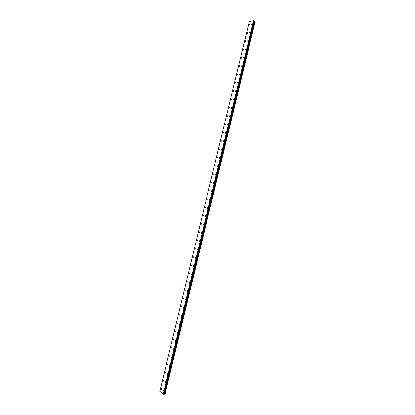 <?xml version="1.0" encoding="UTF-8"?>
<svg xmlns="http://www.w3.org/2000/svg" width="415" height="415" viewBox="0 0 415 415"><rect width="100%" height="100%" fill="white"/><g stroke="black" fill="none" stroke-linecap="round" stroke-linejoin="round"><path stroke-width="0.62" d="M251.843 24.625L251.604 24.122L252.107 23.479L252.346 23.982L251.843 24.625L251.604 24.122L252.107 23.479L252.341 23.982M249.82 33.013L249.576 32.505L250.069 31.867L250.312 32.38L249.82 33.013L249.576 32.505L250.069 31.867L250.312 32.38M247.797 41.401L247.548 40.883L248.035 40.255L248.279 40.774L247.797 41.401L247.548 40.883L248.03 40.255L248.279 40.774M245.773 49.784L245.519 49.261L245.996 48.643L246.251 49.167L245.773 49.784L245.519 49.261L245.996 48.643L246.251 49.167M243.755 58.162L243.496 57.633L243.963 57.026L244.222 57.555L243.755 58.162L243.496 57.633L243.963 57.026L244.222 57.555M241.732 66.54L241.468 66.006L241.929 65.404L242.194 65.938L241.732 66.54L241.468 66.006L241.929 65.404L242.194 65.938M239.714 74.918L239.445 74.373L239.896 73.782L240.166 74.321L239.714 74.913L239.445 74.373L239.896 73.782L240.166 74.321M237.696 83.285L237.422 82.741L237.862 82.154L238.137 82.699L237.696 83.285L237.422 82.741L237.862 82.154L238.137 82.699M235.679 91.658L235.398 91.103L235.834 90.527L236.109 91.077L235.673 91.658L235.398 91.103L235.834 90.527L236.109 91.077M233.661 100.02L233.375 99.46L233.801 98.895L234.086 99.455L233.655 100.02L233.375 99.46L233.801 98.895L234.086 99.455M231.643 108.388L231.352 107.822L231.772 107.257L232.058 107.822L231.643 108.382L231.352 107.817L231.772 107.257M229.625 116.745L229.334 116.174L229.744 115.619L230.035 116.19L229.625 116.745L229.334 116.174L229.744 115.619L230.035 116.19M227.607 125.102L227.311 124.526L227.716 123.981L228.011 124.557L227.607 125.102L227.311 124.526L227.716 123.981L228.011 124.557M225.594 133.459L225.293 132.873L225.687 132.333L225.988 132.919L225.594 133.459L225.293 132.873L225.687 132.333L225.988 132.919M223.576 141.811L223.275 141.219L223.659 140.69L223.965 141.282L223.576 141.811L223.275 141.219L223.659 140.69L223.965 141.282M221.563 150.163L221.257 149.561L221.636 149.037L221.942 149.639L221.563 150.163L221.252 149.561L221.636 149.037L221.942 149.639M219.551 158.509L219.239 157.902L219.608 157.384L219.924 157.991L219.551 158.509L219.239 157.902L219.608 157.384L219.919 157.991M217.538 166.851L217.221 166.239L217.585 165.73L217.901 166.342L217.538 166.851L217.221 166.239L217.585 165.73L217.901 166.342M215.525 175.192L215.203 174.575L215.561 174.072L215.883 174.689L215.525 175.192L215.203 174.575L215.561 174.072L215.883 174.689M213.512 183.529L213.191 182.906L213.538 182.413L213.865 183.036L213.512 183.529L213.186 182.906L213.538 182.408L213.86 183.036M211.5 191.865L211.173 191.237L211.515 190.744L211.842 191.377L211.5 191.865L211.173 191.232L211.515 190.744L211.842 191.377M209.492 200.201L209.16 199.563L209.497 199.081L209.824 199.719L209.492 200.201L209.16 199.558L209.497 199.081L209.824 199.719M207.479 208.532L207.147 207.884L207.474 207.407L207.811 208.055L207.479 208.532L207.147 207.884L207.474 207.407L207.806 208.055M205.472 216.858L205.135 216.205L205.456 215.738L205.793 216.391L205.472 216.858L205.135 216.205L205.456 215.738L205.793 216.391M203.459 225.184L203.122 224.52L203.438 224.059L203.775 224.723L203.459 225.184L203.122 224.52L203.438 224.059L203.775 224.723M201.451 233.505L201.109 232.836L201.42 232.379L201.763 233.048L201.451 233.505L201.109 232.836L201.42 232.379L201.763 233.048M199.444 241.826L199.096 241.146L199.402 240.7L199.75 241.374L199.444 241.826L199.096 241.146L199.402 240.7L199.745 241.374M197.436 250.141L197.089 249.457L197.384 249.016L197.732 249.7L197.436 250.141L197.089 249.457L197.384 249.016L197.732 249.695M195.429 258.452L195.081 257.762L195.372 257.326L195.719 258.016L195.429 258.452L195.076 257.762L195.372 257.326L195.719 258.016M193.421 266.767L193.068 266.067L193.354 265.636L193.706 266.337L193.421 266.767L193.068 266.067L193.354 265.636L193.706 266.337M191.419 275.072L191.061 274.367L191.341 273.942L191.699 274.647L191.419 275.072L191.061 274.367L191.341 273.942L191.699 274.647M189.411 283.378L189.053 282.667L189.328 282.247L189.686 282.963L189.411 283.378L189.053 282.662L189.328 282.247L189.686 282.963M187.409 291.683L187.046 290.962L187.315 290.547L187.679 291.268L187.409 291.683L187.046 290.962L187.315 290.547L187.673 291.268M185.401 299.983L185.043 299.251L185.303 298.842L185.666 299.573L185.401 299.983L185.043 299.251L185.303 298.842L185.666 299.573M183.399 308.283L183.036 307.541L183.295 307.136L183.658 307.878L183.399 308.278L183.036 307.541L183.295 307.136L183.658 307.878M181.397 316.578L181.033 315.825L181.282 315.431L181.651 316.178L181.397 316.572L181.028 315.825L181.282 315.431L181.651 316.178M179.394 324.867L179.026 324.11L179.275 323.721L179.643 324.478L179.394 324.867L179.026 324.11L179.275 323.721L179.643 324.478M177.392 333.157L177.023 332.389L177.267 332.005L177.636 332.773L177.392 333.157L177.023 332.389L177.267 332.005L177.636 332.773M175.389 341.441L175.021 340.668L175.26 340.29L175.628 341.063L175.389 341.441L175.021 340.668L175.26 340.29L175.628 341.063M173.392 349.726L173.019 348.942L173.252 348.569L173.626 349.352L173.387 349.726L173.019 348.942L173.252 348.569L173.62 349.352M171.39 358.01L171.016 357.216L171.25 356.848L171.618 357.637L171.39 358.01L171.016 357.216L171.245 356.848L171.618 357.637M169.393 366.284L169.019 365.485L169.242 365.122L169.616 365.921L169.387 366.284L169.019 365.485L169.242 365.122L169.616 365.921M167.39 374.563L167.017 373.754L167.24 373.391L167.613 374.2L167.39 374.563L167.017 373.754L167.235 373.391L167.608 374.2M165.393 382.838L165.02 382.018L165.232 381.66L165.611 382.48L165.393 382.838L165.02 382.018L165.232 381.66L165.606 382.48M163.396 391.106L163.017 390.276L163.23 389.929L163.609 390.754L163.396 391.106L163.017 390.276L163.23 389.929L163.603 390.754M249.166 25.118L248.933 24.615L249.431 23.971L249.664 24.48L249.166 25.118L248.933 24.615L249.425 23.971L249.664 24.48M247.153 33.454L246.915 32.946L247.402 32.313L247.646 32.821L247.153 33.454L246.915 32.946L247.407 32.313L247.646 32.827M245.146 41.791L244.902 41.272L245.384 40.649L245.628 41.168L245.146 41.791L244.902 41.272L245.379 40.649L245.623 41.168M243.138 50.122L242.889 49.603L243.361 48.986L243.61 49.51L243.138 50.122L242.889 49.598L243.361 48.986L243.61 49.504M241.131 58.453L240.876 57.924L241.338 57.317L241.592 57.846L241.131 58.448L240.876 57.924L241.338 57.317L241.592 57.846M239.123 66.779L238.864 66.244L239.315 65.648L239.574 66.177L239.123 66.779L238.864 66.244L239.315 65.648L239.574 66.177M237.115 75.099L236.851 74.56L237.297 73.974L237.562 74.508L237.115 75.099L236.851 74.56L237.297 73.974L237.562 74.508M235.108 83.42L234.838 82.876L235.279 82.294L235.544 82.839L235.108 83.42L234.838 82.876L235.279 82.294L235.544 82.839M233.1 91.741L232.831 91.191L233.261 90.615L233.531 91.165L233.1 91.741L232.825 91.191L233.256 90.615L233.531 91.165M231.098 100.056L230.818 99.496L231.243 98.931L231.518 99.491L231.098 100.056L230.818 99.496L231.243 98.931L231.518 99.486M229.09 108.367L228.81 107.807L229.225 107.246L229.505 107.807L229.09 108.367L228.81 107.807L229.225 107.246L229.505 107.807M227.088 116.677L226.803 116.107L227.207 115.557L227.493 116.127L227.088 116.677L226.803 116.107L227.207 115.557L227.493 116.127M225.086 124.982L224.795 124.412L225.195 123.867L225.485 124.443L225.086 124.982L224.795 124.407L225.189 123.867L225.48 124.443M223.083 133.288L222.788 132.707L223.177 132.172L223.472 132.753L223.083 133.288L222.788 132.707L223.177 132.172L223.472 132.753M221.081 141.593L220.78 141.001L221.164 140.472L221.465 141.064L221.081 141.588L220.78 141.001L221.164 140.472L221.46 141.064M219.079 149.888L218.772 149.296L219.151 148.772L219.452 149.369L219.079 149.888L218.772 149.296L219.151 148.772L219.452 149.369M217.076 158.188L216.77 157.586L217.138 157.072L217.444 157.674L217.076 158.188L216.77 157.586L217.138 157.072L217.444 157.674M215.074 166.477L214.763 165.87L215.126 165.367L215.437 165.974L215.074 166.477L214.763 165.87L215.126 165.367L215.437 165.974M213.077 174.772L212.76 174.155L213.118 173.657L213.429 174.269L213.077 174.772L212.76 174.155L213.113 173.657L213.429 174.269M211.074 183.056L210.758 182.439L211.105 181.946L211.422 182.564L211.074 183.056L210.758 182.439L211.105 181.946L211.422 182.564M209.077 191.346L208.755 190.713L209.098 190.231L209.419 190.859L209.077 191.341L208.755 190.713L209.098 190.231L209.419 190.859M207.08 199.625L206.753 198.993L207.09 198.51L207.412 199.148L207.08 199.625L206.753 198.993L207.085 198.51L207.412 199.148M205.083 207.905L204.751 207.267L205.083 206.789L205.409 207.433L205.083 207.905L204.751 207.261L205.077 206.789L205.409 207.433M203.085 216.184L202.753 215.535L203.075 215.069L203.402 215.717L203.085 216.184L202.753 215.535L203.075 215.069L203.402 215.717M201.088 224.458L200.751 223.799L201.068 223.343L201.4 223.996L201.088 224.458L200.751 223.799L201.068 223.343L201.4 223.996M199.091 232.732L198.754 232.068L199.06 231.612L199.397 232.276L199.091 232.732L198.754 232.068L199.06 231.612L199.397 232.276M197.094 241.001L196.757 240.327L197.058 239.88L197.395 240.55L197.094 241.001L196.757 240.327L197.058 239.88L197.395 240.55M195.102 249.265L194.76 248.585L195.055 248.144L195.398 248.824L195.102 249.265L194.76 248.585L195.055 248.144L195.398 248.824M193.105 257.528L192.762 256.844L193.053 256.408L193.395 257.093L193.105 257.528L192.762 256.844L193.053 256.408L193.395 257.093M191.113 265.792L190.765 265.097L191.05 264.666L191.398 265.361L191.113 265.792L190.765 265.097L191.05 264.666L191.393 265.361M189.121 274.05L188.768 273.345L189.048 272.925L189.396 273.625L189.116 274.05L188.768 273.345L189.048 272.925L189.396 273.625M187.124 282.304L186.776 281.593L187.046 281.178L187.398 281.889L187.124 282.304L186.776 281.593L187.046 281.178L187.398 281.889M185.132 290.557L184.779 289.841L185.049 289.426L185.401 290.147L185.132 290.557L184.779 289.841L185.049 289.426L185.401 290.147M183.14 298.805L182.787 298.084L183.051 297.674L183.404 298.401L183.14 298.805L182.787 298.079L183.046 297.674L183.404 298.401M181.153 307.053L180.795 306.322L181.049 305.922L181.407 306.654L181.148 307.053L180.795 306.322L181.049 305.922L181.407 306.654M179.161 315.301L178.803 314.56L179.052 314.16L179.41 314.907L179.161 315.301L178.803 314.56L179.052 314.16L179.41 314.907M177.169 323.544L176.811 322.792L177.055 322.403L177.418 323.155L177.169 323.544L176.811 322.792L177.055 322.403L177.418 323.15M175.182 331.782L174.819 331.025L175.063 330.636L175.421 331.398L175.182 331.782L174.819 331.025L175.063 330.636L175.421 331.398M173.19 340.02L172.827 339.252L173.065 338.873L173.429 339.641L173.19 340.02L172.827 339.252L173.065 338.873L173.429 339.641M171.203 348.252L170.84 347.474L171.073 347.101L171.437 347.879L171.203 348.252L170.84 347.474L171.073 347.101L171.437 347.879M169.216 356.485L168.848 355.702L169.076 355.328L169.445 356.117L169.216 356.485L168.848 355.702L169.076 355.328L169.445 356.117M167.229 364.712L166.861 363.919L167.084 363.556L167.453 364.349L167.229 364.712L166.861 363.919L167.084 363.556L167.453 364.349M165.243 372.94L164.874 372.136L165.092 371.778L165.46 372.582L165.243 372.94L164.874 372.136L165.092 371.778L165.46 372.582M163.256 381.162L163.1 379.995L163.469 380.809M161.269 389.384L161.113 388.212L161.269 389.384L161.113 388.212L161.482 389.031M163.832 394.167L164.988 394.209L255.184 21.492L254.12 21.009M163.282 394.162L163.816 394.245L254.136 20.942L253.539 20.75L249.259 21.57L159.817 391.366L163.282 394.162L253.627 20.766M163.816 394.245L254.13 20.926L163.8 394.25M164.963 394.245L255.173 21.45M163.992 394.094L254.234 21.139M254.167 21.046L163.889 394.157L254.172 21.051M163.199 394.141L253.539 20.75M164.822 394.245L255.049 21.388M164.703 394.224L254.929 21.352M164.33 394.115L254.545 21.279M164.21 394.094L254.431 21.238M163.92 394.115L254.182 21.092M163.588 394.25L253.939 20.833M163.552 394.24L253.902 20.823M163.266 394.157L253.607 20.76"/></g></svg>

